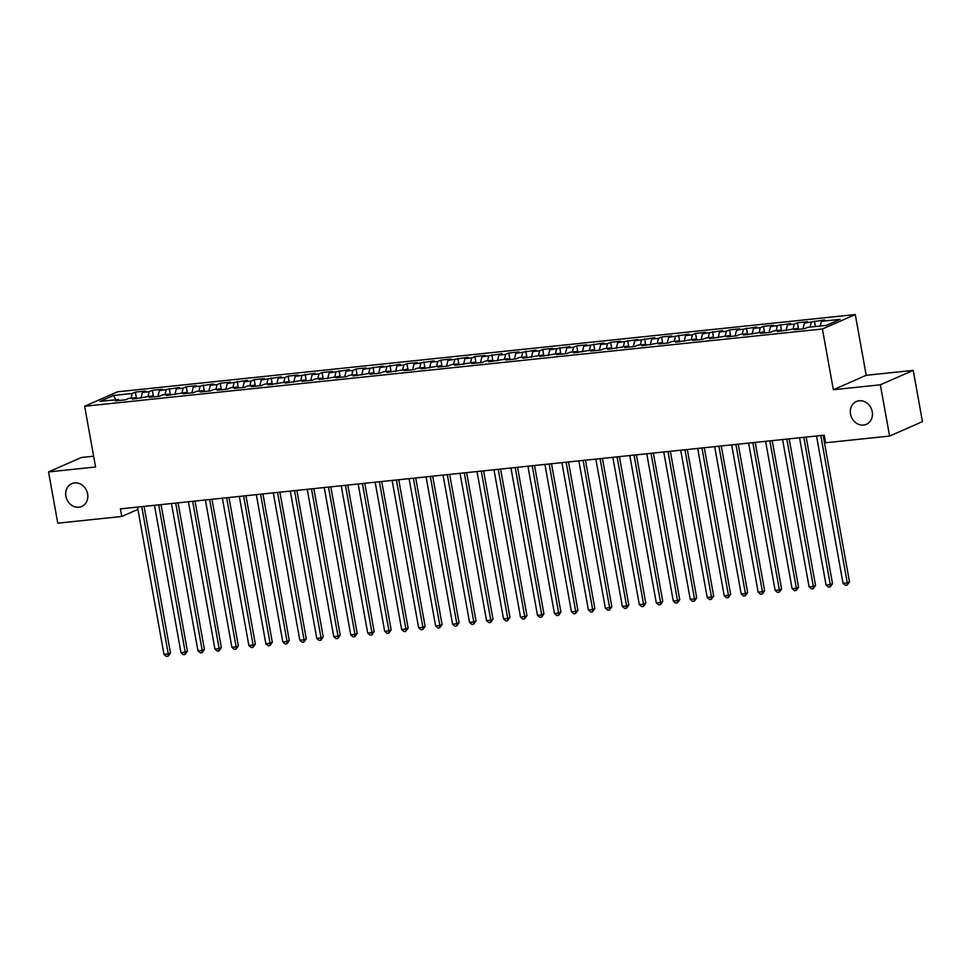 <?xml version="1.0" encoding="UTF-8"?>
<svg xmlns="http://www.w3.org/2000/svg" width="971" height="971" viewBox="0 0 971 971"><rect width="100%" height="100%" fill="white"/><g stroke="black" fill="none" stroke-linecap="round" stroke-linejoin="round"><path stroke-width="1.46" d="M87.621 493.936A12.453 10.802 66.3 0 1 81.77 506.474A12.453 10.802 66.3 0 1 65.894 496.217A12.453 10.802 66.3 0 1 71.745 483.667A12.453 10.802 66.3 0 1 87.621 493.936M872.249 411.777A12.453 10.802 66.3 0 1 866.387 424.315A12.453 10.802 66.3 0 1 850.511 414.047A12.453 10.802 66.3 0 1 856.373 401.509A12.453 10.802 66.3 0 1 872.249 411.777M93.629 456.2L81.406 457.487L48.55 471.918L57.775 523.175L121.776 516.475L137.906 509.387M855.281 314.555L117.503 391.811L84.647 406.254L822.413 328.987L855.281 314.555L866.205 375.304L833.349 389.735L880.369 384.807L913.226 370.376L866.205 375.304M913.226 370.376L922.45 421.632L889.594 436.064L880.369 384.807M115.877 399.773L113.51 395.44L99.843 401.448L118.511 399.494L115.355 400.877L125.538 399.809L128.694 398.426L135.491 397.722L132.335 399.105L152.459 395.937L149.316 397.321L159.499 396.253L162.643 394.869L169.44 394.165L166.284 395.549L186.42 392.381L183.264 393.765L193.447 392.697L196.603 391.313L203.388 390.609L200.232 391.993L210.428 390.925L213.571 389.541L220.368 388.825L217.213 390.208L227.396 389.153L230.552 387.757L237.337 387.053L234.193 388.436L244.376 387.368L247.532 385.985L254.317 385.269L251.161 386.652L261.345 385.596L264.5 384.2L271.297 383.496L268.142 384.88L288.266 381.712L285.122 383.108L305.246 379.94L302.09 381.324L312.274 380.256L315.429 378.872L322.226 378.156L319.071 379.552L339.195 376.384L336.039 377.768L346.234 376.699L349.378 375.316L356.175 374.612L353.019 375.995L373.143 372.828L370 374.211L380.183 373.143L383.339 371.759L390.124 371.056L386.968 372.439L407.104 369.271L403.948 370.655L414.132 369.587L417.287 368.203L424.072 367.499L420.929 368.883L441.052 365.715L437.897 367.099L448.08 366.031L451.236 364.647L458.033 363.943L454.877 365.327L475.001 362.159L471.845 363.542L482.041 362.486L485.184 361.091L491.981 360.387L488.826 361.77L508.95 358.602L505.806 359.986L515.989 358.93L519.145 357.534L525.93 356.83L522.774 358.214L542.91 355.046L539.755 356.442L559.879 353.274L556.735 354.658L566.918 353.59L570.074 352.206L576.859 351.49L573.703 352.886L593.839 349.718L590.684 351.101L600.867 350.033L604.023 348.65L610.808 347.946L607.652 349.329L627.788 346.161L624.632 347.545L634.816 346.477L637.971 345.093L644.756 344.389L641.613 345.773L661.737 342.605L658.581 343.989L668.776 342.921L671.92 341.537L678.717 340.833L675.561 342.217L695.685 339.049L692.541 340.433L702.725 339.365L705.881 337.981L712.665 337.277L709.51 338.661L729.646 335.493L726.49 336.876L736.673 335.82L739.829 334.425L746.614 333.721L743.458 335.104L763.594 331.936L760.439 333.332L770.622 332.264L773.778 330.868L780.563 330.164L777.419 331.548L797.543 328.38L794.387 329.776L804.583 328.708L807.726 327.324L826.406 325.358L840.085 319.35L821.405 321.304L824.561 319.92L804.437 323.088L807.581 321.704L797.397 322.773L794.242 324.156L787.457 324.86L790.612 323.477L770.476 326.644L773.632 325.261L763.449 326.329L760.293 327.713L753.508 328.416L756.652 327.033L736.528 330.201L739.684 328.817L729.5 329.885L726.344 331.269L719.547 331.973L722.703 330.589L702.579 333.757L705.735 332.373L695.539 333.429L692.396 334.825L685.599 335.529L688.755 334.145L668.631 337.313L671.774 335.93L661.591 336.986L658.435 338.381L651.65 339.085L654.806 337.702L634.67 340.87L637.826 339.474L617.702 342.642L620.845 341.258L610.662 342.326L607.506 343.71L600.721 344.426L603.877 343.03L583.741 346.198L586.897 344.814L576.713 345.882L573.558 347.266L566.773 347.97L569.928 346.586L549.792 349.754L552.948 348.371L542.765 349.439L539.609 350.822L532.824 351.526L535.968 350.143L515.844 353.31L519 351.927L508.816 352.995L505.66 354.379L498.863 355.083L502.019 353.699L481.895 356.867L485.039 355.483L474.855 356.551L471.7 357.935L464.915 358.639L468.071 357.255L447.934 360.423L451.09 359.039L440.907 360.095L437.751 361.491L430.966 362.195L434.122 360.811L413.986 363.979L417.142 362.596L406.958 363.652L403.802 365.047L397.018 365.751L400.161 364.368L380.037 367.536L383.193 366.14L363.057 369.308L366.213 367.924L356.029 368.992L352.874 370.376L346.089 371.092L349.232 369.696L329.108 372.864L332.264 371.48L322.081 372.548L318.925 373.932L312.128 374.636L315.284 373.252L295.16 376.42L298.315 375.037L288.12 376.105L284.976 377.488L278.179 378.192L281.335 376.809L261.211 379.977L264.355 378.593L254.171 379.661L251.016 381.045L244.231 381.749L247.387 380.365L227.25 383.533L230.406 382.149L220.223 383.217L217.067 384.601L210.282 385.305L213.426 383.921L193.302 387.089L196.458 385.705L186.274 386.761L183.118 388.157L176.321 388.861L179.477 387.478L159.353 390.645L162.509 389.262L152.313 390.318L149.17 391.714L142.373 392.418L145.529 391.034L135.345 392.102L136.523 398.668M113.51 395.44L132.19 393.486L135.345 392.102M889.594 436.064L825.593 442.764L824.221 435.178L120.404 508.877L121.776 516.475M142.373 392.418L140.989 398.195M149.17 391.714L148.041 396.399M118.511 399.494L119.299 400.465M159.353 390.645L157.97 396.423M166.138 389.929L165.021 394.627M135.491 397.722L136.28 398.693M176.321 388.861L174.95 394.639M183.118 388.157L181.99 392.842M152.459 395.937L153.26 396.908M193.302 387.089L191.918 392.867M200.087 386.373L198.97 391.07M169.44 394.165L170.228 395.136M210.282 385.305L208.899 391.082M217.067 384.601L215.95 389.286M186.42 392.381L187.209 393.352M227.25 383.533L225.879 389.31M234.047 382.817L232.919 387.514M203.388 390.609L204.177 391.58M244.231 381.749L242.847 387.526M251.016 381.045L249.899 385.73M220.368 388.825L221.157 389.796M261.211 379.977L259.827 385.754M267.996 379.26L266.879 383.958M237.337 387.053L238.138 388.024M278.179 378.192L276.796 383.97M284.976 377.488L283.848 382.186M254.317 385.269L255.106 386.24M295.16 376.42L293.776 382.198M301.945 375.704L300.828 380.401M271.297 383.496L272.086 384.467M312.128 374.636L310.756 380.414M318.925 373.932L317.796 378.629M288.266 381.712L289.067 382.695M329.108 372.864L327.725 378.641M335.893 372.148L334.777 376.845M305.246 379.94L306.035 380.911M346.089 371.092L344.705 376.857M352.874 370.376L351.757 375.073M322.226 378.156L323.015 379.139M363.057 369.308L361.685 375.085M369.854 368.592L368.725 373.289M339.195 376.384L339.984 377.355M380.037 367.536L378.654 373.313M386.822 366.82L385.705 371.517M356.175 374.612L356.964 375.583M397.018 365.751L395.634 371.529M403.802 365.047L402.686 369.733M373.143 372.828L373.944 373.799M413.986 363.979L412.602 369.757M420.783 363.263L419.654 367.96M390.124 371.056L390.912 372.027M430.966 362.195L429.583 367.973M437.751 361.491L436.634 366.176M407.104 369.271L407.893 370.242M447.934 360.423L446.563 366.201M454.731 359.707L453.603 364.404M424.072 367.499L424.873 368.47M464.915 358.639L463.531 364.416M471.7 357.935L470.583 362.62M441.052 365.715L441.841 366.686M481.895 356.867L480.511 362.644M488.68 356.151L487.563 360.848M458.033 363.943L458.822 364.914M498.863 355.083L497.492 360.86M505.66 354.379L504.532 359.064M475.001 362.159L475.802 363.13M515.844 353.31L514.46 359.088M522.629 352.594L521.512 357.292M491.981 360.387L492.77 361.358M532.824 351.526L531.44 357.304M539.609 350.822L538.492 355.52M508.95 358.602L509.751 359.573M549.792 349.754L548.409 355.532M556.589 349.038L555.461 353.735M525.93 356.83L526.719 357.801M566.773 347.97L565.389 353.747M573.558 347.266L572.441 351.963M542.91 355.046L543.699 356.029M583.741 346.198L582.369 351.975M590.538 345.482L589.409 350.179M559.879 353.274L560.68 354.245M600.721 344.426L599.338 350.191M607.506 343.71L606.39 348.407M576.859 351.49L577.648 352.473M617.702 342.642L616.318 348.419M624.487 341.926L623.37 346.623M593.839 349.718L594.628 350.689M634.67 340.87L633.298 346.647M641.467 340.153L640.338 344.851M610.808 347.946L611.609 348.917M651.65 339.085L650.267 344.863M658.435 338.381L657.318 343.066M627.788 346.161L628.577 347.133M668.631 337.313L667.247 343.091M675.415 336.597L674.299 341.294M644.756 344.389L645.557 345.36M685.599 335.529L684.227 341.307M692.396 334.825L691.267 339.51M661.737 342.605L662.525 343.576M702.579 333.757L701.196 339.534M709.364 333.041L708.247 337.738M678.717 340.833L679.506 341.804M719.547 331.973L718.176 337.75M726.344 331.269L725.228 335.954M695.685 339.049L696.486 340.02M736.528 330.201L735.144 335.978M743.325 329.485L742.196 334.182M712.665 337.277L713.454 338.248M753.508 328.416L752.124 334.194M760.293 327.713L759.176 332.41M729.646 335.493L730.435 336.464M770.476 326.644L769.105 332.422M777.273 325.928L776.145 330.625M746.614 333.721L747.415 334.692M787.457 324.86L786.073 330.638M794.242 324.156L793.125 328.853M763.594 331.936L764.383 332.907M804.437 323.088L803.053 328.866M811.222 322.372L810.105 327.069M780.563 330.164L781.364 331.135M821.405 321.304L820.289 326.001M797.543 328.38L798.332 329.363M144.133 506.644L144.885 506.316M833.349 389.735L822.413 328.987M48.55 471.918L95.571 466.99L84.647 406.254M132.19 393.486L131.073 398.183M814.378 320.988L815.373 326.523M797.397 322.773L798.575 329.327M780.429 324.545L781.606 331.111M763.449 326.329L764.626 332.883M746.468 328.101L747.658 334.667M729.5 329.885L730.678 336.439M712.52 331.657L713.697 338.224M695.539 333.429L696.729 339.996M678.571 335.213L679.749 341.78M661.591 336.986L662.768 343.552M644.623 338.77L645.8 345.336M627.642 340.542L628.82 347.108M610.662 342.326L611.851 348.892M593.694 344.098L594.871 350.665M576.713 345.882L577.891 352.437M559.733 347.654L560.922 354.221M542.765 349.439L543.942 355.993M525.784 351.211L526.962 357.777M508.816 352.995L509.993 359.549M491.836 354.767L493.013 361.333M474.855 356.551L476.045 363.105M457.887 358.323L459.065 364.89M440.907 360.095L442.084 366.662M423.926 361.88L425.116 368.446M406.958 363.652L408.136 370.218M389.978 365.436L391.155 372.002M372.998 367.208L374.187 373.774M356.029 368.992L357.207 375.559M339.049 370.764L340.238 377.331M322.081 372.548L323.258 379.103M305.1 374.32L306.278 380.887M288.12 376.105L289.309 382.659M271.152 377.877L272.329 384.443M254.171 379.661L255.349 386.215M237.191 381.433L238.381 387.999M220.223 383.217L221.4 389.772M203.242 384.989L204.432 391.556M186.274 386.761L187.452 393.328M169.294 388.546L170.471 395.112M152.313 390.318L153.503 396.884M820.774 435.53L847.282 582.855L843.034 583.292L816.526 435.979M823.129 435.287L849.504 581.872L847.282 582.855L847.113 585.161L845.413 585.343L843.034 583.292M849.504 581.872L847.113 585.161M803.794 437.314L830.302 584.627L826.054 585.076L799.558 437.751M806.148 437.071L832.523 583.656L830.302 584.627L830.144 586.933L828.445 587.115L826.054 585.076M832.523 583.656L830.144 586.933M786.826 439.086L813.322 586.411L809.086 586.848L782.577 439.535M789.168 438.843L815.543 585.428L813.322 586.411L813.164 588.717L811.465 588.887L809.086 586.848M815.543 585.428L813.164 588.717M769.845 440.87L796.354 588.183L792.105 588.632L765.597 441.307M772.2 440.616L798.575 587.212L796.354 588.183L796.184 590.489L794.496 590.671L792.105 588.632M798.575 587.212L796.184 590.489M752.865 442.642L779.373 589.967L775.137 590.404L748.629 443.092M755.22 442.4L781.594 588.984L779.373 589.967L779.215 592.274L777.516 592.444L775.137 590.404M781.594 588.984L779.215 592.274M735.897 444.427L762.405 591.74L758.157 592.189L731.649 444.864M738.239 444.172L764.614 590.769L762.405 591.74L762.235 594.046L760.536 594.228L758.157 592.189M764.614 590.769L762.235 594.046M718.916 446.199L745.425 593.524L741.176 593.961L714.668 446.648M721.271 445.956L747.646 592.541L745.425 593.524L745.255 595.83L743.568 596L741.176 593.961M747.646 592.541L745.255 595.83M701.936 447.983L728.444 595.296L724.208 595.745L697.7 448.42M704.291 447.728L730.665 594.325L728.444 595.296L728.286 597.602L726.587 597.784L724.208 595.745M730.665 594.325L728.286 597.602M684.968 449.755L711.476 597.068L707.228 597.517L680.72 450.204M687.322 449.512L713.697 596.097L711.476 597.068L711.306 599.386L709.607 599.556L707.228 597.517M713.697 596.097L711.306 599.386M667.987 451.539L694.496 598.852L690.247 599.301L663.751 451.976M670.342 451.284L696.717 597.881L694.496 598.852L694.338 601.158L692.639 601.34L690.247 599.301M696.717 597.881L694.338 601.158M651.019 453.311L677.515 600.624L673.279 601.073L646.771 453.76M653.362 453.069L679.736 599.653L677.515 600.624L677.357 602.942L675.658 603.112L673.279 601.073M679.736 599.653L677.357 602.942M634.039 455.096L660.547 602.408L656.299 602.845L629.791 455.533M636.393 454.841L662.768 601.425L660.547 602.408L660.377 604.715L658.678 604.897L656.299 602.845M662.768 601.425L660.377 604.715M617.058 456.868L643.567 604.18L639.319 604.63L612.822 457.317M619.413 456.625L645.788 603.209L643.567 604.18L643.409 606.487L641.71 606.669L639.319 604.63M645.788 603.209L643.409 606.487M600.09 458.64L626.598 605.965L622.35 606.402L595.842 459.089M602.433 458.397L628.807 604.982L626.598 605.965L626.429 608.271L624.729 608.453L622.35 606.402M628.807 604.982L626.429 608.271M583.11 460.424L609.618 607.737L605.37 608.186L578.862 460.873M585.464 460.181L611.839 606.766L609.618 607.737L609.448 610.043L607.761 610.225L605.37 608.186M611.839 606.766L609.448 610.043M566.129 462.196L592.638 609.521L588.402 609.958L561.893 462.645M568.484 461.953L594.859 608.538L592.638 609.521L592.48 611.827L590.781 612.009L588.402 609.958M594.859 608.538L592.48 611.827M549.161 463.98L575.669 611.293L571.421 611.742L544.913 464.417M551.516 463.737L577.891 610.322L575.669 611.293L575.5 613.599L573.8 613.781L571.421 611.742M577.891 610.322L575.5 613.599M532.181 465.752L558.689 613.077L554.441 613.514L527.945 466.201M534.536 465.51L560.91 612.094L558.689 613.077L558.531 615.383L556.832 615.553L554.441 613.514M560.91 612.094L558.531 615.383M515.213 467.537L541.709 614.849L537.473 615.298L510.964 467.973M517.555 467.282L543.93 613.878L541.709 614.849L541.551 617.155L539.852 617.338L537.473 615.298M543.93 613.878L541.551 617.155M498.232 469.309L524.741 616.634L520.492 617.071L493.984 469.758M500.587 469.066L526.962 615.65L524.741 616.634L524.571 618.94L522.871 619.11L520.492 617.071M526.962 615.65L524.571 618.94M481.252 471.093L507.76 618.406L503.512 618.855L477.016 471.53M483.607 470.838L509.981 617.435L507.76 618.406L507.602 620.712L505.903 620.894L503.512 618.855M509.981 617.435L507.602 620.712M464.284 472.865L490.792 620.19L486.544 620.627L460.036 473.314M466.626 472.622L493.001 619.207L490.792 620.19L490.622 622.496L488.923 622.666L486.544 620.627M493.001 619.207L490.622 622.496M447.303 474.649L473.812 621.962L469.563 622.411L443.055 475.086M449.658 474.394L476.033 620.991L473.812 621.962L473.642 624.268L471.955 624.45L469.563 622.411M476.033 620.991L473.642 624.268M430.323 476.421L456.831 623.734L452.595 624.183L426.087 476.87M432.678 476.178L459.052 622.763L456.831 623.734L456.673 626.052L454.974 626.222L452.595 624.183M459.052 622.763L456.673 626.052M413.355 478.205L439.863 625.518L435.615 625.967L409.107 478.642M415.709 477.95L442.084 624.547L439.863 625.518L439.693 627.824L437.994 628.006L435.615 625.967M442.084 624.547L439.693 627.824M396.374 479.977L422.883 627.29L418.635 627.739L392.126 480.427M398.729 479.735L425.104 626.319L422.883 627.29L422.725 629.609L421.026 629.778L418.635 627.739M425.104 626.319L422.725 629.609M379.406 481.762L405.902 629.074L401.666 629.511L375.158 482.199M381.749 481.507L408.123 628.091L405.902 629.074L405.744 631.381L404.045 631.563L401.666 629.511M408.123 628.091L405.744 631.381M362.426 483.534L388.934 630.847L384.686 631.296L358.178 483.983M364.78 483.291L391.155 629.876L388.934 630.847L388.764 633.153L387.065 633.335L384.686 631.296M391.155 629.876L388.764 633.153M345.445 485.306L371.954 632.631L367.706 633.068L341.209 485.755M347.8 485.063L374.175 631.648L371.954 632.631L371.796 634.937L370.097 635.119L367.706 633.068M374.175 631.648L371.796 634.937M328.477 487.09L354.973 634.403L350.737 634.852L324.229 487.539M330.82 486.847L357.194 633.432L354.973 634.403L354.816 636.709L353.116 636.891L350.737 634.852M357.194 633.432L354.816 636.709M311.497 488.862L338.005 636.187L333.757 636.624L307.249 489.311M313.851 488.619L340.226 635.204L338.005 636.187L337.835 638.493L336.148 638.675L333.757 636.624M340.226 635.204L337.835 638.493M294.516 490.646L321.025 637.959L316.789 638.408L290.28 491.083M296.871 490.404L323.246 636.988L321.025 637.959L320.867 640.265L319.168 640.447L316.789 638.408M323.246 636.988L320.867 640.265M277.548 492.418L304.057 639.743L299.808 640.18L273.3 492.867M279.903 492.176L306.278 638.76L304.057 639.743L303.887 642.049L302.187 642.219L299.808 640.18M306.278 638.76L303.887 642.049M260.568 494.203L287.076 641.515L282.828 641.965L256.32 494.64M262.923 493.948L289.297 640.544L287.076 641.515L286.918 643.822L285.219 644.004L282.828 641.965M289.297 640.544L286.918 643.822M243.6 495.975L270.096 643.3L265.86 643.737L239.352 496.424M245.942 495.732L272.317 642.317L270.096 643.3L269.938 645.606L268.239 645.776L265.86 643.737M272.317 642.317L269.938 645.606M226.619 497.759L253.128 645.072L248.879 645.521L222.371 498.196M228.974 497.504L255.349 644.101L253.128 645.072L252.958 647.378L251.258 647.56L248.879 645.521M255.349 644.101L252.958 647.378M209.639 499.531L236.147 646.844L231.899 647.293L205.403 499.98M211.994 499.288L238.368 645.873L236.147 646.844L235.989 649.162L234.29 649.332L231.899 647.293M238.368 645.873L235.989 649.162M192.671 501.315L219.167 648.628L214.931 649.077L188.423 501.752M195.013 501.06L221.388 647.657L219.167 648.628L219.009 650.934L217.31 651.116L214.931 649.077M221.388 647.657L219.009 650.934M175.69 503.087L202.199 650.4L197.95 650.849L171.442 503.536M178.045 502.844L204.42 649.429L202.199 650.4L202.029 652.718L200.342 652.888L197.95 650.849M204.42 649.429L202.029 652.718M158.71 504.871L185.218 652.184L180.982 652.633L154.474 505.308M161.065 504.617L187.439 651.213L185.218 652.184L185.06 654.49L183.361 654.672L180.982 652.633M187.439 651.213L185.06 654.49M141.742 506.644L168.25 653.956L164.002 654.405L137.494 507.093M144.084 506.401L170.471 652.985L168.25 653.956L168.08 656.275L166.381 656.445L164.002 654.405M170.471 652.985L168.08 656.275"/></g></svg>
